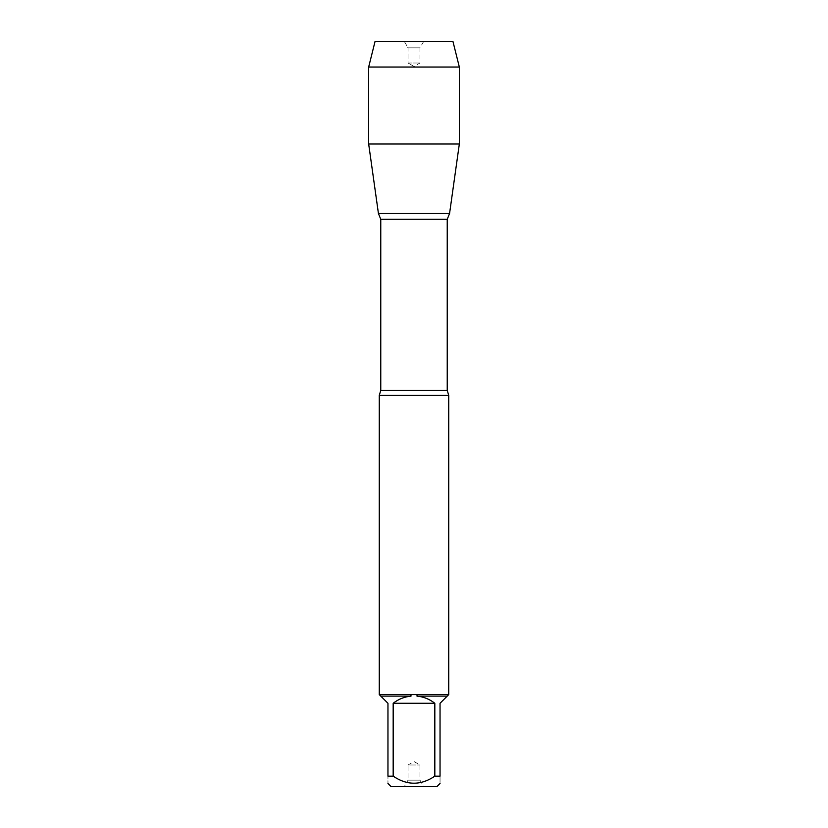 <?xml version="1.0" encoding="UTF-8"?>
<svg xmlns="http://www.w3.org/2000/svg" width="828" height="828" viewBox="0 0 828 828"><rect width="100%" height="100%" fill="white"/><g stroke="black" fill="none" stroke-linecap="round" stroke-linejoin="round"><path stroke-width="0.62" stroke-dasharray="4.14 3.1" d="M379.265 395.37L448.735 395.37M448.735 694.599L379.265 694.599M391.085 786.6L436.915 786.6M393.176 776.167L393.176 703.282C398.423 699.153 404.374 696.772 411.009 696.12L380.787 696.12L387.959 703.282L387.959 776.167C387.959 785.544 387.959 785.544 387.959 776.167L393.176 776.167C407.055 785.544 420.934 785.544 434.824 776.167L440.041 776.167C440.041 785.544 440.041 785.544 440.041 776.167L440.041 703.282L447.213 696.12L416.991 696.12C423.625 696.772 429.577 699.153 434.824 703.282L434.824 776.167M447.213 696.12L448.6 694.733M417.053 694.733L416.991 696.12M379.4 694.733L380.787 696.12M411.009 696.12L410.947 694.733M449.563 213.541L378.437 213.541L449.563 213.541M404.312 786.6L423.688 786.6L404.312 786.6L408.038 780.142L419.962 780.142L408.038 780.142L408.038 764.989L419.962 764.989L408.038 764.989L414 761.543L419.962 764.989L419.962 780.142L423.688 786.6M434.824 703.282L393.176 703.282M368.667 144.01L459.333 144.01M368.667 67.037L459.333 67.037M423.688 41.4L419.962 47.858L419.962 63.011L414 66.457L408.038 63.011L419.962 63.011L408.038 63.011L408.038 47.858L419.962 47.858L408.038 47.858L404.312 41.4L423.688 41.4L404.312 41.4L408.038 47.858L408.038 63.011L414 66.457L414 213.541M452.937 41.4L375.063 41.4M447.234 390.412L380.766 390.412M380.766 219.265L447.234 219.265"/><path stroke-width="1.24" d="M379.265 395.37L380.766 390.412L447.234 390.412L448.735 395.37L379.265 395.37L379.265 694.733M448.735 395.37L448.735 694.733M379.265 694.599L448.735 694.599M434.824 776.167L434.824 703.282C429.577 699.153 423.625 696.772 416.991 696.12L447.213 696.12L440.041 703.282L440.041 776.167C440.041 785.544 440.041 785.544 440.041 776.167L434.824 776.167C420.934 785.544 407.055 785.544 393.176 776.167L387.959 776.167C387.959 785.544 387.959 785.544 387.959 776.167L387.959 703.282L380.787 696.12L411.009 696.12C404.374 696.772 398.423 699.153 393.176 703.282L393.176 776.167M440.041 783.464L436.915 786.6L391.085 786.6L387.959 783.464M448.6 694.733L447.213 696.12M416.991 696.12L417.053 694.733M380.787 696.12L379.4 694.733M410.947 694.733L411.009 696.12M380.766 390.412L380.766 219.265L378.437 213.541L449.563 213.541L378.437 213.541L368.667 144.01L378.437 213.541L414 213.541M393.176 703.282L434.824 703.282M459.333 67.037L368.667 67.037L375.063 41.4L452.937 41.4L459.333 67.037L459.333 144.01L368.667 144.01L368.667 67.037L375.063 41.4L404.312 41.4M447.234 390.412L447.234 219.265L380.766 219.265M447.234 219.265L449.563 213.541L459.333 144.01M368.667 67.037L368.667 144.01"/></g></svg>
